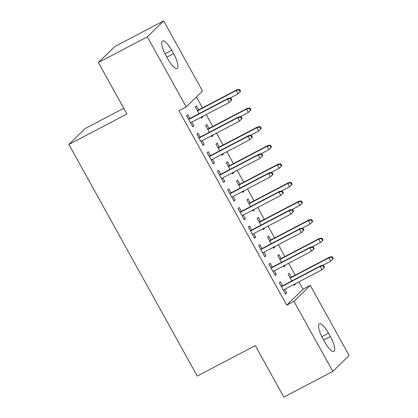 <?xml version="1.0" encoding="UTF-8"?>
<svg xmlns="http://www.w3.org/2000/svg" width="418" height="418" viewBox="0 0 418 418"><rect width="100%" height="100%" fill="white"/><g stroke="black" fill="none" stroke-linecap="round" stroke-linejoin="round"><path stroke-width="0.63" d="M303.019 289.209L310.276 285.405L349.119 355.478L332.812 371.414L283.843 397.1L255.304 345.613L197.259 376.054L68.881 144.45L126.92 114.009L98.382 62.522L114.689 46.586L163.657 20.9L202.5 90.978L186.198 106.914L178.941 110.718L286.717 305.145L303.019 289.209L298.943 281.857M295.223 275.143L288.645 263.272M284.919 256.553L278.341 244.682M274.616 237.967L268.037 226.096M264.312 219.377L257.734 207.511M254.008 200.792L247.43 188.92M243.704 182.201L237.126 170.335M233.401 163.616L226.822 151.744M223.097 145.025L216.519 133.159M212.793 126.44L206.215 114.569M202.49 107.854L196.429 96.913M123.749 108.288L85.188 128.514L68.881 144.45M281.1 258.554L278.91 254.599L277.808 255.675L281.502 262.337M284.825 265.273L285.092 265.749L283.989 266.825L283.508 265.963M272.29 267.17L270.096 263.215L268.993 264.291L275.175 275.441L276.277 274.365L274.297 270.796M260.498 221.378L258.303 217.423L257.201 218.499L260.895 225.166M264.218 228.097L264.484 228.573L263.382 229.649L262.901 228.787M251.683 229.994L249.489 226.039L248.386 227.115L254.567 238.265L255.67 237.189L253.689 233.62M239.89 184.202L237.696 180.247L236.593 181.323L240.287 187.99M243.61 190.921L243.877 191.397L242.774 192.479L242.299 191.611M231.076 192.818L228.881 188.863L227.779 189.939L233.965 201.089L235.062 200.013L233.087 196.444M219.283 147.031L217.088 143.071L215.986 144.147L219.68 150.814M223.008 153.746L223.269 154.226L222.167 155.303L221.692 154.435M210.468 155.642L208.274 151.687L207.176 152.763L213.358 163.919L214.46 162.837L212.48 159.268M198.675 109.856L196.481 105.895L195.378 106.971L199.072 113.639M202.401 116.57L202.662 117.05L201.565 118.127L201.084 117.259M189.861 118.466L187.672 114.511L186.569 115.587L192.75 126.743L193.853 125.666L191.872 122.093M200.165 137.057L197.97 133.102L196.873 134.178L203.054 145.328L204.156 144.252L202.176 140.683M208.979 128.441L206.785 124.486L205.682 125.562L209.376 132.224M212.705 135.16L212.966 135.636L211.863 136.712L211.388 135.85M220.772 174.233L218.577 170.272L217.475 171.354L223.661 182.504L224.759 181.428L222.784 177.854M229.586 165.617L227.392 161.661L226.29 162.738L229.984 169.4M233.312 172.336L233.573 172.812L232.471 173.888L231.995 173.026M241.379 211.409L239.185 207.448L238.082 208.525L244.264 219.68L245.366 218.604L243.386 215.03M250.194 202.793L247.999 198.832L246.897 199.914L250.591 206.576M253.914 209.512L254.181 209.988L253.078 211.064L252.603 210.202M261.987 248.585L259.792 244.624L258.69 245.7L264.871 256.856L265.973 255.779L263.993 252.206M270.801 239.969L268.607 236.008L267.504 237.084L271.198 243.751M274.521 246.688L274.788 247.163L273.685 248.24L273.205 247.378M282.594 285.76L280.4 281.8L279.297 282.876L285.478 294.032L286.581 292.955L284.601 289.381M291.403 277.144L289.214 273.184L288.112 274.26L291.806 280.927M295.129 283.859L295.395 284.339L294.293 285.416L293.812 284.553M330.392 336.527A13.642 3.793 -117.7 0 1 333.909 351.366A13.642 3.793 -117.7 0 1 324.749 342.039L322.895 338.695A13.642 3.793 -117.7 0 1 319.378 323.856A13.642 3.793 -117.7 0 1 328.538 333.183L330.392 336.527L323.652 340.059M332.812 371.414L293.969 301.341L310.276 285.405M98.382 62.522L147.355 36.836L163.657 20.9M286.717 305.145L293.969 301.341M186.198 106.914L147.355 36.836M166.082 55.787A13.642 3.793 -117.7 0 1 162.56 40.948A13.642 3.793 -117.7 0 1 171.72 50.275L173.574 53.624A13.642 3.793 -117.7 0 1 177.091 68.463A13.642 3.793 -117.7 0 1 167.937 59.137L166.082 55.787M192.536 126.356L193.853 125.666M201.345 117.74L202.662 117.05M202.84 144.941L204.156 144.252M211.649 136.325L212.966 135.636M213.143 163.532L214.46 162.837M221.953 154.916L223.269 154.226M223.447 182.117L224.759 181.428M232.256 173.501L233.573 172.812M233.751 200.703L235.062 200.013M242.56 192.092L243.877 191.397M244.049 219.293L245.366 218.604M252.864 210.677L254.181 209.988M254.353 237.879L255.67 237.189M263.168 229.263L264.484 228.573M264.657 256.469L265.973 255.779M273.471 247.853L274.788 247.163M274.96 275.054L276.277 274.365M283.775 266.438L285.092 265.749M285.264 293.645L286.581 292.955M294.079 285.029L295.395 284.339M231.791 99.918L230.762 98.058L230.318 98.491L231.347 100.351L231.791 99.918L229.226 102.499L190.556 122.782M231.347 100.351L229.226 102.499L227.371 99.155L228.165 98.382L188.549 119.161M230.318 98.491L227.371 99.155L188.701 119.438M230.762 98.058L228.165 98.382M240.601 91.302L239.571 89.442L239.133 89.875L240.162 91.735L240.601 91.302L238.041 93.888L236.186 90.539L236.98 89.766L197.359 110.545M239.133 89.875L236.186 90.539L197.515 110.822M240.162 91.735L238.041 93.888L229.874 98.167M236.98 89.766L239.571 89.442M242.095 118.508L241.066 116.648L240.622 117.077L241.651 118.937L242.095 118.508L239.53 121.089L200.859 141.373M241.651 118.937L239.53 121.089L237.675 117.745L238.469 116.967L198.848 137.747M240.622 117.077L237.675 117.745L199.005 138.024M241.066 116.648L238.469 116.967M252.399 137.094L251.364 135.233L250.925 135.667L251.955 137.522L252.399 137.094L249.833 139.675L211.163 159.958M251.955 137.522L249.833 139.675L247.978 136.331L248.773 135.557L209.152 156.332M250.925 135.667L247.978 136.331L209.308 156.614M251.364 135.233L248.773 135.557M250.904 109.892L249.875 108.032L249.436 108.461L250.466 110.321L250.904 109.892L248.344 112.473L246.489 109.129L247.284 108.351L207.662 129.131M249.436 108.461L246.489 109.129L207.819 129.408M250.466 110.321L248.344 112.473L240.178 116.758M247.284 108.351L249.875 108.032M261.208 128.478L260.179 126.617L259.74 127.051L260.769 128.911L261.208 128.478L258.648 131.064L256.793 127.715L257.587 126.941L217.966 147.721M259.74 127.051L256.793 127.715L218.123 147.998M260.769 128.911L258.648 131.064L250.481 135.343M257.587 126.941L260.179 126.617M262.703 155.679L261.668 153.824L261.229 154.252L262.258 156.113L262.703 155.679L260.137 158.265L221.467 178.549M262.258 156.113L260.137 158.265L258.282 154.916L259.076 154.143L219.455 174.923M261.229 154.252L258.282 154.916L219.612 175.199M261.668 153.824L259.076 154.143M273.006 174.269L271.972 172.409L271.533 172.843L272.562 174.698L273.006 174.269L270.441 176.851L231.771 197.134M272.562 174.698L270.441 176.851L268.586 173.507L269.38 172.733L229.759 193.508M271.533 172.843L268.586 173.507L229.916 193.79M271.972 172.409L269.38 172.733M271.512 147.068L270.483 145.208L270.044 145.636L271.073 147.497L271.512 147.068L268.952 149.649L267.097 146.305L267.891 145.527L228.27 166.307M270.044 145.636L267.097 146.305L228.427 166.583M271.073 147.497L268.952 149.649L260.785 153.934M267.891 145.527L270.483 145.208M281.816 165.653L280.786 163.793L280.347 164.227L281.377 166.082L281.816 165.653L279.255 168.235L277.4 164.891L278.195 164.117L238.573 184.897M280.347 164.227L277.4 164.891L238.725 185.174M281.377 166.082L279.255 168.235L271.089 172.519M278.195 164.117L280.786 163.793M283.305 192.855L282.275 191L281.836 191.428L282.866 193.288L283.305 192.855L280.744 195.441L242.074 215.719M282.866 193.288L280.744 195.441L278.89 192.092L279.684 191.319L240.063 212.098M281.836 191.428L278.89 192.092L240.219 212.375M282.275 191L279.684 191.319M292.119 184.239L291.09 182.384L290.651 182.812L291.68 184.672L292.119 184.239L289.559 186.825L287.704 183.481L288.498 182.703L248.877 203.482M290.651 182.812L287.704 183.481L249.029 203.759M291.68 184.672L289.559 186.825L281.392 191.11M288.498 182.703L291.09 182.384M293.608 211.445L292.579 209.585L292.14 210.014L293.17 211.874L293.608 211.445L291.048 214.026L252.378 234.31M293.17 211.874L291.048 214.026L289.193 210.682L289.987 209.904L250.366 230.684M292.14 210.014L289.193 210.682L250.523 230.966M292.579 209.585L289.987 209.904M302.423 202.829L301.394 200.969L300.955 201.403L301.984 203.258L302.423 202.829L299.863 205.41L298.008 202.066L298.797 201.293L259.181 222.068M300.955 201.403L298.008 202.066L259.332 222.35M301.984 203.258L299.863 205.41L291.696 209.695M298.797 201.293L301.394 200.969M303.912 230.031L302.883 228.171L302.444 228.604L303.473 230.464L303.912 230.031L301.352 232.617L262.676 252.895M303.473 230.464L301.352 232.617L299.497 229.268L300.291 228.494L260.67 249.274M302.444 228.604L299.497 229.268L260.827 249.551M302.883 228.171L300.291 228.494M312.727 221.415L311.697 219.56L311.253 219.988L312.288 221.848L312.727 221.415L310.166 224.001L308.312 220.652L309.101 219.878L269.485 240.658M311.253 219.988L308.312 220.652L269.636 240.935M312.288 221.848L310.166 224.001L302 228.28M309.101 219.878L311.697 219.56M314.216 248.621L313.186 246.761L312.748 247.19L313.777 249.05L314.216 248.621L311.656 251.202L272.98 271.486M313.777 249.05L311.656 251.202L309.801 247.858L310.595 247.08L270.974 267.86M312.748 247.19L309.801 247.858L271.125 268.137M313.186 246.761L310.595 247.08M323.03 240.005L322.001 238.145L321.557 238.579L322.591 240.434L323.03 240.005L320.465 242.586L318.61 239.242L319.404 238.464L279.788 259.244M321.557 238.579L318.61 239.242L279.94 259.526M322.591 240.434L320.465 242.586L312.303 246.871M319.404 238.464L322.001 238.145M324.52 267.206L323.49 265.346L323.051 265.78L324.081 267.64L324.52 267.206L321.959 269.793L283.284 290.071M324.081 267.64L321.959 269.793L320.104 266.444L320.899 265.67L281.277 286.45M323.051 265.78L320.104 266.444L281.429 286.727M323.49 265.346L320.899 265.67M333.334 258.59L332.305 256.736L331.861 257.164L332.89 259.024L333.334 258.59L330.769 261.177L328.914 257.828L329.708 257.054L290.092 277.834M331.861 257.164L328.914 257.828L290.244 278.111M332.89 259.024L330.769 261.177L322.607 265.456M329.708 257.054L332.305 256.736M171.72 50.275L165.026 53.786M173.574 53.624L166.839 57.156M328.538 333.183L321.844 336.689"/></g></svg>
